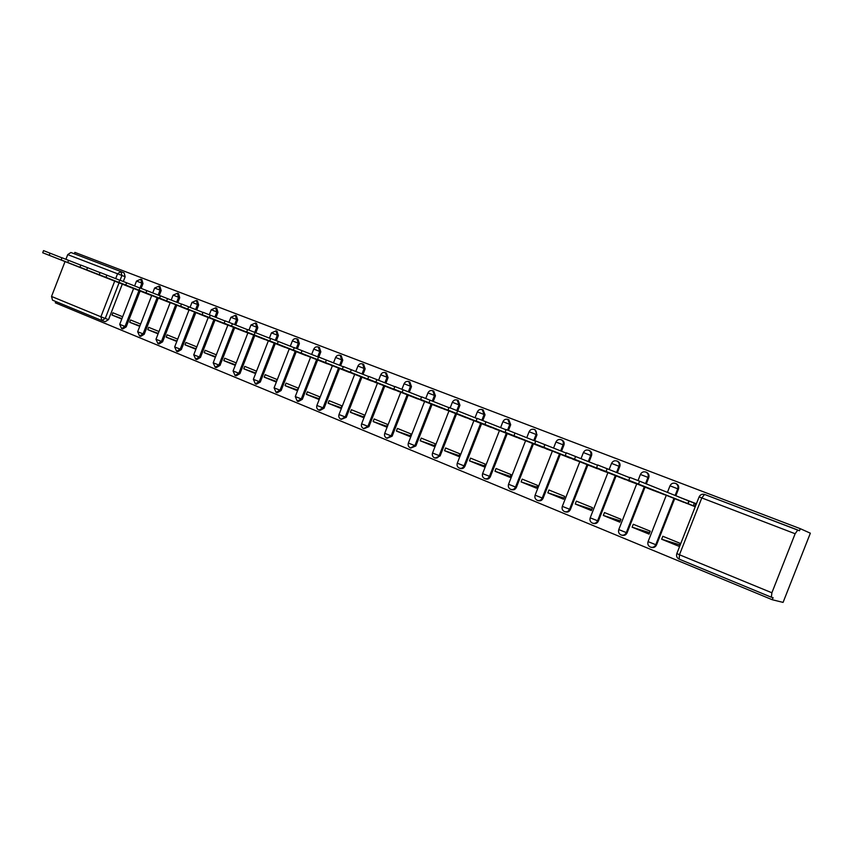 <?xml version="1.0" encoding="UTF-8"?>
<svg xmlns="http://www.w3.org/2000/svg" width="853" height="853" viewBox="0 0 853 853"><rect width="100%" height="100%" fill="white"/><g stroke="black" fill="none" stroke-linecap="round" stroke-linejoin="round"><path stroke-width="1.28" d="M141.14 288.367L142.984 283.591L141.865 279.656M159.266 295.501L161.174 290.574L160.023 286.587M177.808 302.655L179.727 297.697L178.533 293.656M196.723 309.959L198.664 304.958L197.438 300.874M216.033 317.401L217.984 312.379L216.715 308.232M235.737 325.004L237.699 319.939L236.398 315.749M255.847 332.766L257.83 327.669L256.486 323.426M276.393 340.688L278.387 335.56L277.001 331.252M297.366 348.792L299.382 343.62L297.964 339.259M318.798 357.076L320.835 351.852L319.363 347.427M340.635 365.692L342.757 360.254L341.243 355.786M363.026 374.328L365.159 368.859L363.591 364.316M385.908 383.157L388.062 377.644L386.441 373.049M409.312 392.177L411.477 386.633L409.813 381.973M433.249 401.411L435.435 395.824L433.719 391.101M457.752 410.847L459.938 405.228L458.168 400.43M482.809 420.518L485.026 414.857L483.193 409.984M508.463 430.434L510.702 424.709L508.804 419.772M534.618 440.841L536.985 434.795L535.034 429.784M561.53 451.216L563.908 445.127C564.579 442.867 563.961 441.193 562.063 440.105L561.892 440.041M589.092 461.846L591.492 455.715C592.174 453.423 591.534 451.727 589.583 450.619L589.412 450.544M617.348 472.733L619.768 466.57C620.451 464.245 619.79 462.518 617.796 461.388L617.604 461.313M646.307 483.886L648.738 477.691C649.432 475.345 648.76 473.586 646.713 472.434L646.51 472.349M675.832 495.785L678.466 489.089C679.159 486.722 678.455 484.941 676.365 483.758L676.152 483.672M55.818 301.525L55.317 302.826L772.285 599.744L773.095 597.676L771.357 597.228L771.88 592.782L795.135 533.743L701.795 497.928L679.457 554.759L771.88 592.782M797.832 530.033L704.578 494.431C702.115 493.802 700.292 494.623 699.097 496.915L701.795 497.928L704.578 494.431L799.464 530.758L800.274 528.679L810.35 533.189L783.075 602.399L772.285 599.744M115.677 278.611L117.565 273.749L120.838 271.553L124.133 272.885L125.156 276.756L123.322 281.479M122.342 284.017L108.544 319.598L105.26 318.436L101.859 320.557M800.274 528.679L74.851 252.381L74.307 253.789M101.688 320.483L52.523 300.171L51.521 296.449L65.052 261.519M65.916 259.28L67.718 254.62L70.906 252.488L120.785 271.531M797.79 530.022L795.135 533.743M677.25 499.538L694.662 506.533L695.835 503.547L678.327 496.787L689.992 501.468M661.651 539.235L679.031 546.325L680.204 543.34L662.813 536.27L661.651 539.235L679.628 544.8M632.126 527.197L649.069 534.106L650.221 531.163L633.267 524.264L632.126 527.197L649.613 532.698M647.512 487.991L664.626 494.495M603.327 515.447L619.854 522.185L620.995 519.285L604.468 512.557L603.327 515.447L620.366 520.895M618.521 476.731L635.208 483.075M575.242 503.995L591.364 510.574L592.494 507.695L576.361 501.137L575.242 503.995L591.833 509.358M590.244 465.749L606.515 471.944M547.839 492.821L563.566 499.229L564.686 496.393L548.948 489.995L547.839 492.821L564.014 498.109M562.649 455.033L578.526 461.078M521.087 481.902L536.441 488.172L537.539 485.368L522.185 479.119L521.087 481.902L536.857 487.116M535.716 444.573L551.209 450.48M494.975 471.251L509.966 477.371L511.054 474.599L496.051 468.5L494.975 471.251L510.35 476.379M509.412 434.358L524.542 440.127M469.47 460.855L484.109 466.826L485.186 464.085L470.536 458.136L469.47 460.855L484.472 465.898M483.736 424.378L498.504 430.029M444.552 450.693L458.861 456.526L459.916 453.817L445.607 447.996L444.552 450.693L459.202 455.641M458.647 414.633L473.074 420.156M420.209 440.756L434.188 446.46L435.233 443.784L421.243 438.101L420.209 440.756L434.508 445.629M434.134 405.111L448.23 410.506M396.41 431.053L410.069 436.629L411.103 433.974L397.434 428.419L396.41 431.053L410.378 435.84M410.165 395.813L423.952 401.081M373.145 421.563L386.505 427.012L387.529 424.399L374.158 418.962L373.145 421.563L386.793 426.265M386.74 386.708L400.217 391.868M350.391 412.287L363.453 417.618L364.466 415.027L351.393 409.717L350.391 412.287L363.73 416.904M363.836 377.815L377.015 382.858M328.138 403.213L340.923 408.416L341.914 405.857L329.13 400.665L328.138 403.213L341.179 407.745M341.424 369.114L354.315 374.051M306.366 394.331L318.873 399.428L319.854 396.89L307.347 391.815L306.366 394.331L319.118 398.777M319.502 360.595L332.116 365.436M285.062 385.641L297.292 390.631L298.273 388.126L286.032 383.146L285.062 385.641L297.537 390.013M298.049 352.268L310.396 357.002M264.206 377.133L276.18 382.016L277.15 379.542L265.166 374.67L264.206 377.133L276.415 381.43M277.054 344.111L202.129 314.64L285.03 347.395M243.787 368.805L255.516 373.582L256.465 371.13L244.726 366.363L243.787 368.805L255.729 373.017M256.497 336.125L268.322 340.667M236.356 328.309L247.86 332.958M236.217 362.898L224.723 358.228L223.785 360.648L235.481 364.785M216.641 320.643L227.836 325.174M216.31 354.816L205.125 350.274L204.198 352.652L215.585 356.703M197.32 313.147L208.217 317.561M196.819 346.894L185.933 342.469L185.005 344.825L196.083 348.781M178.384 305.79L188.993 310.087M177.712 339.131L167.113 334.824L166.207 337.159L176.976 341.008M159.831 298.582L170.152 302.772M158.989 331.518L148.678 327.328L147.772 329.642L158.263 333.395M141.641 291.523L151.685 295.596M140.649 324.065L130.605 319.982L129.709 322.274L139.913 325.942M140.148 290.926L126.201 326.87L125.05 326.454L121.595 328.576L119.708 324.353L125.05 326.454L139.007 290.478M158.306 297.985L144.221 334.269L143.08 333.864L139.561 336.007L137.664 331.742L143.08 333.864L157.176 297.537M174.684 346.926L189.067 309.895L99.236 274.698L176.848 305.171L162.603 341.829L161.462 341.435L157.89 343.578L155.982 339.27L161.462 341.435L175.707 304.734M208.271 317.401L118.919 282.332L195.87 312.561L181.348 349.538L180.218 349.144L176.592 351.308L174.673 346.958L180.218 349.144L194.612 312.081L205.424 316.474M215.02 320.014L200.487 357.407L199.367 357.012L195.678 359.188L193.738 354.805L199.367 357.012L213.922 319.566M234.703 327.659L220.01 365.436L218.912 365.052L215.159 367.238L213.207 362.802L218.912 365.052L233.615 327.211M254.802 335.464L239.949 373.635L238.861 373.262L235.033 375.448L233.082 370.98L238.861 373.262L253.725 335.026M275.327 343.428L260.314 382.005L259.227 381.632L255.346 383.839L253.373 379.318L259.227 381.632L274.261 343.002M296.29 351.575L281.106 390.557L280.04 390.194L276.084 392.412L274.09 387.848L280.04 390.194L295.245 351.148M317.7 359.891L302.357 399.3L301.301 398.937L297.27 401.166L295.266 396.549L301.301 398.937L316.676 359.465M339.59 368.389L324.065 408.224L323.02 407.862L318.915 410.112C316.975 409.141 316.303 407.595 316.9 405.452L323.02 407.862L338.566 367.974M361.949 377.069L346.254 417.341L345.22 417L341.04 419.249C339.078 418.279 338.406 416.712 339.004 414.537L345.22 417L360.947 376.663M384.82 385.951L368.933 426.671L367.92 426.329L363.666 428.601C361.683 427.62 361 426.031 361.608 423.834L367.92 426.329L383.839 385.545M408.203 395.035L392.124 436.214L391.132 435.872L386.793 438.154C384.788 437.162 384.095 435.552 384.724 433.335L391.132 435.872L407.233 394.64M432.119 404.322L415.848 445.959L414.878 445.639L410.453 447.932C408.427 446.929 407.734 445.298 408.352 443.059L414.878 445.639L431.17 403.927M456.59 413.812L440.127 455.939L439.167 455.63C438.143 457.709 436.64 458.477 434.657 457.933C432.61 456.92 431.906 455.267 432.535 452.996L439.167 455.63L455.662 413.438M481.636 423.525L464.96 466.154L464.032 465.855C462.987 467.956 461.452 468.724 459.436 468.169C457.357 467.135 456.643 465.471 457.283 463.179L464.032 465.855L480.719 423.173M507.268 433.484L490.39 476.614L489.473 476.315C488.417 478.448 486.86 479.215 484.792 478.64C482.681 477.605 481.966 475.921 482.617 473.596L489.473 476.315L506.373 433.132M533.509 443.677L516.417 487.319L515.532 487.031C514.466 489.185 512.866 489.963 510.744 489.377C508.623 488.311 507.887 486.605 508.548 484.259L515.532 487.031L532.645 443.336M560.389 454.116L543.084 498.28L542.22 498.013C541.133 500.178 539.512 500.967 537.337 500.359C535.183 499.282 534.436 497.555 535.108 495.177L542.22 498.013L559.547 453.775M587.93 464.8L570.401 509.518L569.569 509.252C568.461 511.448 566.797 512.237 564.579 511.619C562.394 510.531 561.637 508.783 562.308 506.362L569.569 509.252L587.12 464.48M616.154 475.761L598.401 521.023L597.59 520.778C596.471 522.996 594.776 523.795 592.504 523.145C590.276 522.047 589.508 520.277 590.191 517.824L597.59 520.778L615.376 475.452M645.092 486.999L627.094 532.826L626.315 532.592C625.185 534.842 623.447 535.631 621.123 534.98C618.862 533.85 618.084 532.059 618.777 529.585L626.315 532.592L644.335 486.7M674.755 498.515L656.522 544.928L655.776 544.704C654.624 546.976 652.854 547.775 650.466 547.104C648.173 545.963 647.374 544.139 648.077 541.634L655.776 544.704L674.041 498.227M122.661 316.751L112.873 312.774L111.999 315.045L121.926 318.627M111.999 315.045L121.766 319.033M129.709 322.274L139.753 326.368M147.772 329.642L158.093 333.854M166.207 337.159L176.795 341.477M185.005 344.825L195.891 349.272M204.198 352.652L215.382 357.215M223.785 360.648L235.268 365.329M123.802 284.593L133.59 288.57M121.755 328.64L122.757 328.981L126.201 326.87M139.732 336.061L140.713 336.402L144.221 334.269M158.061 343.631L159.031 343.972L162.603 341.829M176.774 351.361L177.723 351.692L181.348 349.538M195.859 359.252L196.798 359.571L200.487 357.407M215.351 367.302L216.267 367.622L220.01 365.436M235.247 375.523L236.132 375.832L239.949 373.635M255.569 383.914L256.433 384.213L260.314 382.005M276.319 392.487L277.15 392.775L281.106 390.557M297.516 401.251L298.326 401.518L302.357 399.3M319.182 410.197L319.96 410.464L324.065 408.224M341.328 419.345L346.254 417.341M363.964 428.696L368.933 426.671M387.123 438.261L392.124 436.214M410.805 448.049L415.848 445.959M435.03 458.05L440.127 455.939M459.831 468.297L460.364 468.468C462.39 469.022 463.925 468.254 464.96 466.154M485.218 478.778L485.698 478.938C487.767 479.503 489.334 478.736 490.39 476.614M511.214 489.515L511.64 489.654C513.762 490.24 515.351 489.462 516.417 487.319M537.848 500.519L538.211 500.626C540.375 501.233 541.996 500.455 543.084 498.28M565.134 511.779L565.422 511.875C567.64 512.493 569.303 511.704 570.401 509.518M593.102 523.337L593.315 523.39C595.586 524.03 597.281 523.241 598.401 521.023M621.784 535.172L621.901 535.204C624.225 535.865 625.963 535.076 627.094 532.826M651.223 547.317L651.202 547.317C653.601 547.999 655.371 547.2 656.522 544.928M102.029 320.611L105.143 321.709L108.544 319.598M694.747 506.33L628.778 480.26L683.978 502.385M686.58 503.238L694.694 506.458M686.526 503.377L684.042 502.214M628.778 480.26L629.898 477.413L639.622 481.188L694.331 503.174L693.308 505.765M695.76 503.75L694.331 503.174M688.829 501.02L687.806 503.622M664.572 494.623L596.567 467.753L654.368 490.88M657.087 491.786L664.53 494.729M657.034 491.914L654.432 490.71M597.654 464.96L629.77 477.723M635.154 483.193L565.23 455.587L625.494 479.663M628.277 480.74L635.122 483.299M628.33 480.591L625.558 479.503M566.307 452.826L597.548 465.237M606.472 472.05L534.735 443.752L597.324 468.724M600.203 469.832L606.43 472.157M600.256 469.694L597.388 468.553M535.801 441.033L566.2 453.092M578.483 461.185L505.061 432.226L569.836 458.04M572.811 459.191L578.451 461.27M572.864 459.053L569.9 457.88M505.061 432.226L506.117 429.528L535.705 441.268M551.166 450.576L476.166 421.009L542.998 447.612M546.059 448.806L551.134 450.661M546.123 448.667L543.052 447.452M476.166 421.009L477.2 418.354L506.021 429.773M524.51 440.223L448.017 410.09L516.79 437.429M519.989 438.527L524.478 440.297M519.946 438.655L516.843 437.28M448.017 410.09L449.041 407.457L477.115 418.578M498.472 430.104L420.593 399.439L491.189 427.481M494.42 428.739L498.44 430.189M494.473 428.611L491.243 427.332M420.593 399.439L421.606 396.848L448.966 407.67M473.042 420.23L393.862 389.064L466.175 417.767M469.491 419.058L473.02 420.305M469.545 418.919L466.239 417.618M394.854 386.516L421.531 397.04M448.209 410.581L367.792 378.945L441.737 408.278M445.17 409.472L448.177 410.656M445.127 409.589L441.79 408.129M367.792 378.945L368.784 376.418L394.79 386.686M423.93 401.155L342.373 369.082L417.842 398.991M421.297 400.334L423.898 401.219M421.35 400.206L417.895 398.841M342.373 369.082L343.354 366.577L368.709 376.589M400.196 391.932L317.572 359.454L394.481 389.917M397.999 391.282L400.174 391.996M398.052 391.154L394.534 389.768M317.572 359.454L318.542 356.981L343.29 366.747M376.994 382.922L293.379 350.061L371.62 381.035M375.213 382.432L376.962 382.986M375.256 382.304L371.684 380.896M294.317 347.629L318.478 357.14M354.294 374.115L269.751 340.88L349.272 372.356M352.918 373.774L354.272 374.168M352.961 373.646L349.325 372.207M269.751 340.88L270.689 338.47L294.264 347.768M332.094 365.489L246.677 331.934L327.392 363.858M331.092 365.297L332.073 365.542M331.145 365.169L327.456 363.719M247.605 329.557L270.636 338.62M310.375 357.055L224.147 323.18L305.992 355.541M309.735 357.002L310.353 357.098M309.788 356.874L306.046 355.402M224.147 323.18L225.064 320.824L247.551 329.684M288.879 348.749L285.083 347.256M202.129 314.64L203.035 312.305L225.011 320.963M268.3 340.71L180.623 306.28L264.505 339.43M268.29 340.752L264.558 339.291M180.623 306.28L181.508 303.988L202.982 312.433M247.924 332.798L159.586 298.123L244.406 331.614M247.914 332.841L244.459 331.486M159.586 298.123L160.471 295.842L181.465 304.105M213.207 362.802L227.911 324.972L139.028 290.137L224.723 323.969M227.879 325.057L224.776 323.831M139.028 290.137L139.892 287.887L160.428 295.959M195.689 312.486L194.591 312.059M208.26 317.433L205.477 316.346M118.919 282.332L119.772 280.104L139.849 288.005M176.848 305.171L186.519 309.127M189.035 309.97L186.572 308.999M99.236 274.698L100.089 272.491L119.74 280.21M155.992 339.238L170.227 302.58L79.99 267.224L167.988 301.93M170.195 302.644L168.041 301.802M79.99 267.224L80.832 265.048L100.057 272.597M149.872 294.743L61.149 259.909L149.819 294.871M61.149 259.909L61.981 257.755L80.8 265.144M132.055 287.824L42.703 252.755L132.002 287.951M42.703 252.755L43.535 250.622L61.949 257.851M140.702 279.187L141.854 283.143L139.999 287.93M142.984 283.591L136.501 281.063L134.614 285.926M158.871 286.118L160.055 290.127L158.136 295.053M161.174 290.574L154.628 288.026M177.424 293.208L178.618 297.249L176.688 302.218M179.727 297.697L173.127 295.117L171.208 300.053M196.297 300.416L197.555 304.521L195.614 309.522M198.664 304.958L191.989 302.367M215.585 307.784L216.886 311.931L214.924 316.964M217.984 312.379L211.245 309.746L209.305 314.746M235.279 315.301L236.612 319.502L234.65 324.577M237.699 319.939L230.896 317.295M255.378 322.967L256.753 327.232L254.77 332.339M257.83 327.669L250.963 324.982L248.991 330.079M275.903 330.804L277.332 335.133L275.327 340.272M278.387 335.56L271.446 332.862M296.865 338.812L298.337 343.194L296.322 348.387M299.382 343.62L292.376 340.88L290.308 346.201M318.286 346.99L319.8 351.425L317.7 356.831M320.835 351.852L313.755 349.08L311.665 354.443M340.166 355.349L341.733 359.849L339.611 365.287M342.757 360.254L335.602 357.46L333.491 362.856M362.525 363.89L364.156 368.453L362.013 373.934M365.159 368.859L357.919 366.033L355.808 371.46M385.396 372.612L387.07 377.25L384.916 382.762M388.062 377.644L380.747 374.787L378.615 380.257M408.768 381.547L410.517 386.238L408.342 391.794M411.477 386.633L404.077 383.743L401.934 389.245M432.684 390.674L434.486 395.44L432.3 401.027M435.435 395.824L427.939 392.902L425.775 398.458M457.133 400.014L459.01 404.855L456.813 410.474M459.938 405.228L452.357 402.275L450.171 407.883M482.169 409.568L484.12 414.483L481.902 420.156M485.026 414.857L477.339 411.882M507.78 419.356L509.817 424.346L507.567 430.083M510.702 424.709L502.918 421.691M533.999 429.368L534.33 429.486C536.196 430.552 536.793 432.204 536.121 434.444L533.754 440.489M536.985 434.795L529.105 431.725L526.77 437.696M560.847 439.615L561.221 439.753C563.129 440.841 563.748 442.515 563.076 444.786L560.688 450.874M563.908 445.127L555.932 442.014L553.576 448.028M588.325 450.117L588.773 450.277C590.724 451.386 591.364 453.092 590.692 455.385L588.282 461.516M591.492 455.715L583.399 452.559L581.032 458.605M616.452 460.865L617.018 461.057C619.011 462.198 619.673 463.925 618.99 466.239L616.559 472.413M619.768 466.57L611.548 463.382M645.188 471.869L645.966 472.114C648.003 473.276 648.685 475.025 647.992 477.371L645.561 483.576M648.738 477.691L640.411 474.46M674.339 483.118L675.651 483.448C677.74 484.632 678.444 486.413 677.74 488.79L675.107 495.497M678.466 489.089L670 485.815M125.156 276.756L121.926 275.455L120.081 280.221M119.1 282.738L105.26 318.436L100.889 316.762L114.739 281.021M124.133 272.885L120.902 271.585L121.926 275.455L67.718 254.62M51.521 296.449L100.889 316.762L101.816 320.536M648.109 541.559L666.332 495.166M618.798 529.51L636.786 483.704M590.223 517.76L607.965 472.519M562.34 506.298L579.859 461.612M535.13 495.113L552.424 450.96M508.569 484.195L525.651 440.564M482.638 473.532L499.506 430.424M457.304 463.115L473.969 420.508M432.556 452.943L449.019 410.826M408.374 443.006L424.645 401.358M384.735 433.292L400.814 392.103M361.629 423.781L377.516 383.061M339.025 414.494L354.731 374.211M316.911 405.399L332.446 365.564M295.287 396.506L310.631 357.098M274.112 387.806L289.295 348.802M253.384 379.286L268.396 340.699M233.093 370.938L247.946 332.755M193.759 354.763L208.292 317.359M137.674 331.71L151.759 295.405M119.719 324.332L133.665 288.378M771.283 597.207L679.201 559.141L771.293 597.207M699.097 496.915L676.813 553.608C676.109 556.113 676.898 557.958 679.18 559.141L679.457 554.759L676.845 553.533M689.128 501.137L688.104 503.728M639.622 481.188L638.502 484.035M607.176 468.638L606.067 471.453M575.615 456.43L574.527 459.213M544.918 444.562L543.851 447.303M515.041 433.004L513.986 435.702M485.965 421.755L484.92 424.421M457.634 410.794L456.6 413.428M430.029 400.121L429.016 402.723M403.138 389.725L402.136 392.284M376.909 379.574L375.928 382.112M351.34 369.69L350.37 372.185M326.4 360.041L325.43 362.514M302.047 350.626L301.098 353.067M278.291 341.435L277.353 343.844M255.09 332.457L254.162 334.845M232.432 323.692L231.515 326.049M210.296 315.141L209.39 317.465M188.662 306.771L187.777 309.074M167.519 298.593L166.644 300.864M146.855 290.596L145.98 292.846M126.639 282.78L125.775 285.009M106.86 275.124L106.007 277.332M87.518 267.65L86.665 269.825M68.581 260.325L67.739 262.479M50.039 253.149L49.218 255.282M141.939 279.688L140.798 279.23L136.501 281.063M160.097 286.619L158.967 286.16L154.628 288.015L152.73 292.92M178.618 293.688L177.499 293.24L173.127 295.117M197.512 300.906L196.414 300.459L191.989 302.357L190.059 307.325M216.801 308.274L215.702 307.826L211.245 309.746M236.484 315.791L235.396 315.343L230.907 317.284L228.945 322.327M256.582 323.458L255.505 323.02L250.963 324.982M277.097 331.295L276.041 330.868L271.457 332.851L269.399 338.129M298.06 339.302L297.015 338.876C294.935 338.246 293.4 338.908 292.376 340.88M319.47 347.47L318.436 347.054C316.346 346.414 314.789 347.096 313.755 349.08M341.349 355.829L340.326 355.413C338.214 354.773 336.636 355.456 335.602 357.46M363.709 364.37L362.706 363.954C360.574 363.303 358.974 363.996 357.919 366.033M386.569 373.092L385.577 372.686C383.423 372.036 381.813 372.729 380.747 374.787M409.941 382.016L408.971 381.622C406.796 380.95 405.164 381.664 404.077 383.743M433.846 391.154L432.897 390.759C430.69 390.077 429.038 390.791 427.939 392.902M458.306 400.494L457.379 400.1C455.15 399.417 453.476 400.142 452.357 402.275M483.331 410.048L482.425 409.675C480.164 408.971 478.48 409.707 477.349 411.86L475.046 417.746M508.953 419.836L508.068 419.463C505.786 418.748 504.07 419.495 502.929 421.67L500.604 427.609M535.194 429.848L534.33 429.486C532.005 428.771 530.267 429.507 529.105 431.725M562.063 440.105L561.221 439.753C558.875 439.018 557.105 439.775 555.932 442.014M589.583 450.619L588.773 450.277C586.395 449.531 584.604 450.288 583.399 452.559M617.796 461.388L617.018 461.057C614.586 460.3 612.774 461.068 611.558 463.36L609.17 469.438M646.713 472.434L645.966 472.114C643.503 471.336 641.648 472.104 640.422 474.439L638.023 480.548M676.365 483.758L675.651 483.448C673.145 482.649 671.268 483.427 670.01 485.794L667.419 492.394M105.143 321.709L102.008 320.611M52.523 300.171L101.71 320.493M120.902 271.585L70.906 252.488M597.665 464.938L596.567 467.753M566.317 452.815L565.23 455.587M535.812 441.012L534.735 443.752M394.864 386.505L393.862 389.064M294.328 347.619L293.379 350.061M247.605 329.546L246.677 331.934"/></g></svg>
